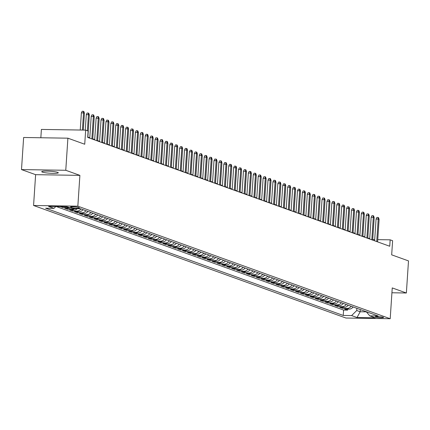 <?xml version="1.0" encoding="UTF-8"?>
<svg xmlns="http://www.w3.org/2000/svg" width="430" height="430" viewBox="0 0 430 430"><rect width="100%" height="100%" fill="white"/><g stroke="black" fill="none" stroke-linecap="round" stroke-linejoin="round"><path stroke-width="0.64" d="M57.679 172.355A8.294 1 -176.2 0 0 48.45 171.145A8.294 1 -176.2 0 0 41.742 171.683A8.294 1 -176.2 0 0 42.36 172.113A8.294 1 -176.2 0 0 51.589 173.317A8.294 1 -176.2 0 0 58.297 172.779A8.294 1 -176.2 0 0 57.679 172.355M383.281 317.265A4.149 0.5 -176.2 0 0 378.669 316.657A4.149 0.5 -176.2 0 0 375.315 316.926A4.149 0.5 -176.2 0 0 375.621 317.141A4.149 0.5 -176.2 0 0 380.238 317.743A4.149 0.5 -176.2 0 0 383.592 317.474A4.149 0.5 -176.2 0 0 383.281 317.265M33.572 205.486L345.93 318.028L390.204 318.727L77.846 206.18L33.572 205.486L35.62 174.671L79.889 175.37L65.769 170.28L21.5 169.581L35.62 174.671M21.5 169.581L23.634 137.487L67.902 138.18L84.726 144.244L85.661 130.118L41.393 129.425L40.839 137.756M391.923 292.771L406.366 292.997L408.5 260.902L391.676 254.839L392.617 240.719L390.16 239.832L377.75 239.639M65.769 170.28L67.902 138.18M60.238 206.583L62.742 207.486L62.801 206.62M70.536 208.045A5.187 4.746 -70.2 0 1 69.074 208.26L64.704 208.19L67.655 209.254L67.72 208.238M77.33 208.711A5.187 4.746 -70.2 0 1 73.987 210.028L69.617 209.958L72.562 211.023L72.632 210.007M82.985 209.641A5.187 4.746 -70.2 0 1 78.894 211.802L74.53 211.732L77.475 212.791L77.545 211.78M87.897 211.409A5.187 4.746 -70.2 0 1 83.807 213.57L79.443 213.5L82.388 214.559L82.453 213.549M92.805 213.183A5.187 4.746 -70.2 0 1 88.72 215.339L84.35 215.269L87.301 216.333L87.365 215.317M97.718 214.952A5.187 4.746 -70.2 0 1 93.632 217.107L89.263 217.037L92.208 218.101L92.278 217.085M102.63 216.72A5.187 4.746 -70.2 0 1 98.54 218.875L94.175 218.811L97.121 219.87L97.191 218.854M107.538 218.488A5.187 4.746 -70.2 0 1 103.453 220.649L99.088 220.579L102.034 221.638L102.098 220.628M112.45 220.257A5.187 4.746 -70.2 0 1 108.365 222.417L103.995 222.348L106.946 223.412L107.011 222.396M117.363 222.03A5.187 4.746 -70.2 0 1 113.278 224.186L108.908 224.116L111.854 225.18L111.924 224.164M122.276 223.799A5.187 4.746 -70.2 0 1 118.185 225.954L113.821 225.884L116.766 226.949L116.836 225.933M127.183 225.567A5.187 4.746 -70.2 0 1 123.098 227.723L118.728 227.658L121.679 228.717L121.744 227.701M132.096 227.336A5.187 4.746 -70.2 0 1 128.011 229.496L123.641 229.426L126.587 230.485L126.656 229.475M137.009 229.109A5.187 4.746 -70.2 0 1 132.918 231.265L128.554 231.195L131.499 232.259L131.569 231.243M141.922 230.878A5.187 4.746 -70.2 0 1 137.831 233.033L133.467 232.963L136.412 234.027L136.477 233.012M146.829 232.646A5.187 4.746 -70.2 0 1 142.744 234.801L138.374 234.737L141.325 235.796L141.389 234.78M151.742 234.415A5.187 4.746 -70.2 0 1 147.657 236.575L143.287 236.505L146.232 237.564L146.302 236.554M156.654 236.183A5.187 4.746 -70.2 0 1 152.564 238.344L148.2 238.274L151.145 239.333L151.215 238.322M161.562 237.957A5.187 4.746 -70.2 0 1 157.477 240.112L153.112 240.042L156.058 241.106L156.122 240.09M166.475 239.725A5.187 4.746 -70.2 0 1 162.389 241.88L158.02 241.81L160.971 242.875L161.035 241.859M171.387 241.493A5.187 4.746 -70.2 0 1 167.302 243.649L162.932 243.584L165.878 244.643L165.948 243.627M176.3 243.262A5.187 4.746 -70.2 0 1 172.21 245.423L167.845 245.353L170.791 246.411L170.861 245.401M181.207 245.03A5.187 4.746 -70.2 0 1 177.122 247.191L172.752 247.121L175.703 248.185L175.768 247.169M186.12 246.804A5.187 4.746 -70.2 0 1 182.035 248.959L177.665 248.889L180.611 249.954L180.681 248.938M191.033 248.572A5.187 4.746 -70.2 0 1 186.942 250.728L182.578 250.658L185.524 251.722L185.593 250.706M195.946 250.341A5.187 4.746 -70.2 0 1 191.855 252.501L187.491 252.431L190.436 253.49L190.501 252.48M200.853 252.109A5.187 4.746 -70.2 0 1 196.768 254.27L192.398 254.2L195.349 255.259L195.413 254.248M205.766 253.883A5.187 4.746 -70.2 0 1 201.681 256.038L197.311 255.968L200.256 257.032L200.326 256.017M210.678 255.651A5.187 4.746 -70.2 0 1 206.588 257.806L202.224 257.737L205.169 258.801L205.239 257.785M215.586 257.419A5.187 4.746 -70.2 0 1 211.501 259.575L207.136 259.51L210.082 260.569L210.146 259.553M220.499 259.188A5.187 4.746 -70.2 0 1 216.414 261.349L212.044 261.279L214.995 262.338L215.059 261.327M225.411 260.956A5.187 4.746 -70.2 0 1 221.326 263.117L216.956 263.047L219.902 264.111L219.972 263.096M230.324 262.73A5.187 4.746 -70.2 0 1 226.234 264.885L221.869 264.815L224.815 265.88L224.885 264.864M235.231 264.498A5.187 4.746 -70.2 0 1 231.147 266.654L226.777 266.584L229.727 267.648L229.792 266.632M240.144 266.267A5.187 4.746 -70.2 0 1 236.059 268.422L231.689 268.358L234.635 269.416L234.705 268.401M245.057 268.035A5.187 4.746 -70.2 0 1 240.967 270.196L236.602 270.126L239.548 271.185L239.618 270.174M249.97 269.809A5.187 4.746 -70.2 0 1 245.879 271.964L241.515 271.894L244.46 272.959L244.525 271.943M254.877 271.577A5.187 4.746 -70.2 0 1 250.792 273.733L246.422 273.663L249.373 274.727L249.438 273.711M259.79 273.346A5.187 4.746 -70.2 0 1 255.705 275.501L251.335 275.437L254.28 276.495L254.35 275.479M264.703 275.114A5.187 4.746 -70.2 0 1 260.612 277.275L256.248 277.205L259.193 278.264L259.263 277.253M269.61 276.882A5.187 4.746 -70.2 0 1 265.525 279.043L261.161 278.973L264.106 280.032L264.171 279.022M274.523 278.656A5.187 4.746 -70.2 0 1 270.438 280.812L266.068 280.742L269.019 281.806L269.083 280.79M279.435 280.425A5.187 4.746 -70.2 0 1 275.35 282.58L270.981 282.51L273.926 283.574L273.996 282.558M284.348 282.193A5.187 4.746 -70.2 0 1 280.258 284.348L275.893 284.284L278.839 285.343L278.909 284.327M289.256 283.961A5.187 4.746 -70.2 0 1 285.171 286.122L280.801 286.052L283.752 287.111L283.816 286.1M294.168 285.73A5.187 4.746 -70.2 0 1 290.083 287.89L285.713 287.82L288.659 288.885L288.729 287.869M299.081 287.503A5.187 4.746 -70.2 0 1 294.991 289.659L290.626 289.589L293.572 290.653L293.642 289.637M303.994 289.272A5.187 4.746 -70.2 0 1 299.904 291.427L295.539 291.357L298.485 292.421L298.549 291.406M308.901 291.04A5.187 4.746 -70.2 0 1 304.816 293.201L300.446 293.131L303.397 294.19L303.462 293.179M313.814 292.808A5.187 4.746 -70.2 0 1 309.729 294.969L305.359 294.899L308.305 295.958L308.375 294.948M318.727 294.582A5.187 4.746 -70.2 0 1 314.636 296.738L310.272 296.668L313.217 297.732L313.287 296.716M323.634 296.351A5.187 4.746 -70.2 0 1 319.549 298.506L315.185 298.436L318.13 299.5L318.195 298.485M328.547 298.119A5.187 4.746 -70.2 0 1 324.462 300.274L320.092 300.21L323.043 301.269L323.107 300.253M333.46 299.887A5.187 4.746 -70.2 0 1 329.375 302.048L325.005 301.978L327.95 303.037L328.02 302.027M338.372 301.656A5.187 4.746 -70.2 0 1 334.282 303.817L329.917 303.747L332.863 304.811L332.927 303.795M343.28 303.429A5.187 4.746 -70.2 0 1 339.195 305.585L334.825 305.515L337.776 306.579L337.84 305.563M348.192 305.198A5.187 4.746 -70.2 0 1 344.108 307.353L339.738 307.283L342.683 308.348L342.753 307.332M85.661 130.118L88.118 131.005L87.693 137.423L389.736 246.25L390.16 239.832M70.703 207.238L71.783 207.625A4.021 0.484 -176.2 0 0 76.255 208.211A4.021 0.484 -176.2 0 0 79.502 207.953A4.021 0.484 -176.2 0 0 79.201 207.744L78.12 207.357A4.021 0.484 -176.2 0 0 73.654 206.771A4.021 0.484 -176.2 0 0 70.402 207.029A4.021 0.484 -176.2 0 0 70.703 207.238L70.73 206.862M366.242 311.702L369.795 315.867L378.169 315.996L80.544 208.765L72.17 208.631L66.768 206.685L48.579 206.4L53.981 208.346L45.607 208.211L343.231 315.448L351.606 315.577L356.733 310.519L360.173 311.755L366.371 311.852M369.795 315.867L375.196 317.813L357.007 317.523L351.606 315.577M56.228 206.518L343.586 310.051L347.596 310.116L347.666 309.106M353.105 306.966A5.187 4.746 -70.2 0 1 349.015 309.122L344.65 309.057L347.596 310.116M351.138 306.257A5.187 4.746 109.8 0 1 347.053 308.417L342.683 308.348M346.231 304.488A5.187 4.746 109.8 0 1 342.14 306.649L337.776 306.579M341.318 302.72A5.187 4.746 109.8 0 1 337.227 304.875L332.863 304.811M336.405 300.952A5.187 4.746 109.8 0 1 332.32 303.107L327.95 303.037M331.492 299.183A5.187 4.746 109.8 0 1 327.407 301.339L323.043 301.269M326.585 297.41A5.187 4.746 109.8 0 1 322.495 299.57L318.13 299.5M321.672 295.641A5.187 4.746 109.8 0 1 317.587 297.796L313.217 297.732M316.76 293.873A5.187 4.746 109.8 0 1 312.675 296.028L308.305 295.958M311.852 292.104A5.187 4.746 109.8 0 1 307.762 294.26L303.397 294.19M306.939 290.331A5.187 4.746 109.8 0 1 302.849 292.491L298.485 292.421M302.027 288.562A5.187 4.746 109.8 0 1 297.942 290.723L293.572 290.653M297.114 286.794A5.187 4.746 109.8 0 1 293.029 288.949L288.659 288.885M292.207 285.025A5.187 4.746 109.8 0 1 288.116 287.181L283.752 287.111M287.294 283.257A5.187 4.746 109.8 0 1 283.203 285.412L278.839 285.343M282.381 281.483A5.187 4.746 109.8 0 1 278.296 283.644L273.926 283.574M277.468 279.715A5.187 4.746 109.8 0 1 273.383 281.876L269.019 281.806M272.561 277.947A5.187 4.746 109.8 0 1 268.471 280.102L264.106 280.032M267.648 276.178A5.187 4.746 109.8 0 1 263.563 278.334L259.193 278.264M262.735 274.404A5.187 4.746 109.8 0 1 258.65 276.565L254.28 276.495M257.828 272.636A5.187 4.746 109.8 0 1 253.738 274.797L249.373 274.727M252.915 270.868A5.187 4.746 109.8 0 1 248.825 273.023L244.46 272.959M248.002 269.099A5.187 4.746 109.8 0 1 243.917 271.255L239.548 271.185M243.09 267.331A5.187 4.746 109.8 0 1 239.005 269.486L234.635 269.416M238.182 265.557A5.187 4.746 109.8 0 1 234.092 267.718L229.727 267.648M233.27 263.789A5.187 4.746 109.8 0 1 229.179 265.95L224.815 265.88M228.357 262.021A5.187 4.746 109.8 0 1 224.272 264.176L219.902 264.111M223.444 260.252A5.187 4.746 109.8 0 1 219.359 262.407L214.995 262.338M218.537 258.484A5.187 4.746 109.8 0 1 214.446 260.639L210.082 260.569M213.624 256.71A5.187 4.746 109.8 0 1 209.539 258.871L205.169 258.801M208.711 254.942A5.187 4.746 109.8 0 1 204.626 257.097L200.256 257.032M203.804 253.173A5.187 4.746 109.8 0 1 199.713 255.329L195.349 255.259M198.891 251.405A5.187 4.746 109.8 0 1 194.801 253.56L190.436 253.49M193.978 249.631A5.187 4.746 109.8 0 1 189.893 251.792L185.524 251.722M189.066 247.863A5.187 4.746 109.8 0 1 184.981 250.024L180.611 249.954M184.158 246.094A5.187 4.746 109.8 0 1 180.068 248.25L175.703 248.185M179.245 244.326A5.187 4.746 109.8 0 1 175.155 246.481L170.791 246.411M174.333 242.558A5.187 4.746 109.8 0 1 170.248 244.713L165.878 244.643M169.42 240.784A5.187 4.746 109.8 0 1 165.335 242.945L160.971 242.875M164.513 239.016A5.187 4.746 109.8 0 1 160.422 241.176L156.058 241.106M159.6 237.247A5.187 4.746 109.8 0 1 155.515 239.402L151.145 239.333M154.687 235.479A5.187 4.746 109.8 0 1 150.602 237.634L146.232 237.564M149.78 233.705A5.187 4.746 109.8 0 1 145.689 235.866L141.325 235.796M144.867 231.937A5.187 4.746 109.8 0 1 140.777 234.097L136.412 234.027M139.954 230.168A5.187 4.746 109.8 0 1 135.869 232.324L131.499 232.259M135.042 228.4A5.187 4.746 109.8 0 1 130.956 230.555L126.587 230.485M130.134 226.631A5.187 4.746 109.8 0 1 126.044 228.787L121.679 228.717M125.221 224.858A5.187 4.746 109.8 0 1 121.136 227.018L116.766 226.949M120.309 223.089A5.187 4.746 109.8 0 1 116.224 225.25L111.854 225.18M115.396 221.321A5.187 4.746 109.8 0 1 111.311 223.476L106.946 223.412M110.489 219.553A5.187 4.746 109.8 0 1 106.398 221.708L102.034 221.638M105.576 217.784A5.187 4.746 109.8 0 1 101.491 219.94L97.121 219.87M100.663 216.01A5.187 4.746 109.8 0 1 96.578 218.171L92.208 218.101M95.756 214.242A5.187 4.746 109.8 0 1 91.665 216.398L87.301 216.333M90.843 212.474A5.187 4.746 109.8 0 1 86.752 214.629L82.388 214.559M85.93 210.705A5.187 4.746 109.8 0 1 81.845 212.861L77.475 212.791M81.017 208.932A5.187 4.746 109.8 0 1 76.932 211.092L72.562 211.023M74.465 208.668A5.187 4.746 109.8 0 1 72.02 209.324L67.655 209.254M68.574 207.335A5.187 4.746 109.8 0 1 67.112 207.55L62.742 207.486M79.889 175.37L77.846 206.18M406.366 292.997L392.246 287.912L390.204 318.727M369.73 238.655L367.806 237.962M364.817 236.882L362.893 236.194M359.905 235.113L357.986 234.42M354.992 233.345L353.073 232.651M350.084 231.576L348.16 230.883M345.172 229.808L343.248 229.115M340.259 228.034L338.34 227.346M335.346 226.266L333.427 225.573M330.439 224.498L328.515 223.804M325.526 222.729L323.602 222.036M320.613 220.955L318.694 220.267M315.706 219.187L313.782 218.494M310.793 217.419L308.869 216.725M305.88 215.65L303.962 214.957M300.968 213.882L299.049 213.189M296.06 212.108L294.136 211.42M291.148 210.34L289.223 209.647M286.235 208.572L284.316 207.878M281.322 206.803L279.403 206.11M276.415 205.035L274.49 204.341M271.502 203.261L269.578 202.568M266.589 201.493L264.67 200.799M261.682 199.724L259.758 199.031M256.769 197.956L254.845 197.262M251.856 196.182L249.938 195.494M246.944 194.414L245.025 193.72M242.036 192.645L240.112 191.952M237.124 190.877L235.199 190.184M232.211 189.109L230.292 188.415M227.298 187.335L225.379 186.647M222.391 185.566L220.466 184.873M217.478 183.798L215.554 183.105M212.565 182.03L210.646 181.336M207.658 180.256L205.733 179.568M202.745 178.488L200.821 177.794M197.832 176.719L195.913 176.026M192.919 174.951L191.001 174.257M188.012 173.182L186.088 172.489M183.099 171.409L181.175 170.721M178.187 169.64L176.268 168.947M173.274 167.872L171.355 167.179M168.367 166.104L166.442 165.41M163.454 164.335L161.529 163.642M158.541 162.561L156.622 161.868M153.634 160.793L151.709 160.1M148.721 159.025L146.797 158.331M143.808 157.256L141.889 156.563M138.895 155.483L136.976 154.795M133.988 153.714L132.064 153.021M129.075 151.946L127.151 151.252M124.162 150.177L122.244 149.484M119.25 148.409L117.331 147.716M114.342 146.635L112.418 145.947M109.43 144.867L107.505 144.174M104.517 143.099L102.598 142.405M99.609 141.33L97.685 140.637M94.697 139.556L92.772 138.869M89.784 137.788L87.865 137.095M374.697 239.591L372.729 239.558M360.318 309.568L360.173 311.755L357.007 317.523M356.879 308.326L356.733 310.519M55.841 206.513L53.981 208.346M343.586 310.051L343.231 315.448M82.393 130.07L83.538 112.902L81.383 112.864L82.168 111.273L83.366 111.295L83.538 112.902L84.42 113.219L83.302 130.086M81.383 112.864L80.243 130.037M83.366 111.295L83.855 111.472L84.42 113.219M87.381 130.742L88.446 114.67L86.296 114.633L87.08 113.042L88.274 113.063L88.446 114.67L89.332 114.987L87.838 137.476M86.296 114.633L85.264 130.113M88.274 113.063L88.768 113.24L89.332 114.987M91.864 138.928L93.358 116.439L91.203 116.406L91.993 114.815L93.186 114.831L93.358 116.439L94.245 116.756L92.751 139.245M91.203 116.406L89.757 138.17M93.186 114.831L93.681 115.009L94.245 116.756M96.777 140.696L98.271 118.207L96.116 118.175L96.9 116.584L98.099 116.6L98.271 118.207L99.153 118.524L97.658 141.018M96.116 118.175L94.67 139.938M98.099 116.6L98.588 116.777L99.153 118.524M101.69 142.47L103.184 119.975L101.028 119.943L101.813 118.352L103.012 118.374L103.184 119.975L104.065 120.298L102.571 142.787M101.028 119.943L99.583 141.712M103.012 118.374L103.501 118.551L104.065 120.298M106.597 144.238L108.091 121.749L105.941 121.711L106.726 120.12L107.919 120.142L108.091 121.749L108.978 122.066L107.484 144.555M105.941 121.711L104.495 143.48M107.919 120.142L108.414 120.319L108.978 122.066M111.51 146.006L113.004 123.517L110.849 123.485L111.633 121.894L112.832 121.91L113.004 123.517L113.885 123.835L112.397 146.324M110.849 123.485L109.403 145.249M112.832 121.91L113.321 122.088L113.885 123.835M116.422 147.775L117.917 125.286L115.761 125.254L116.546 123.663L117.745 123.679L117.917 125.286L118.798 125.603L117.304 148.097M115.761 125.254L114.316 147.017M117.745 123.679L118.234 123.856L118.798 125.603M121.335 149.549L122.824 127.054L120.674 127.022L121.459 125.431L122.657 125.453L122.824 127.054L123.711 127.377L122.217 149.866M120.674 127.022L119.228 148.785M122.657 125.453L123.147 125.624L123.711 127.377M126.243 151.317L127.737 128.828L125.581 128.79L126.372 127.199L127.565 127.221L127.737 128.828L128.624 129.145L127.13 151.634M125.581 128.79L124.136 150.559M127.565 127.221L128.059 127.398L128.624 129.145M131.155 153.085L132.65 130.596L130.494 130.559L131.279 128.968L132.478 128.989L132.65 130.596L133.531 130.913L132.037 153.402M130.494 130.559L129.048 152.327M132.478 128.989L132.967 129.167L133.531 130.913M136.068 154.854L137.562 132.365L135.407 132.332L136.192 130.742L137.39 130.758L137.562 132.365L138.444 132.682L136.95 155.171M135.407 132.332L133.961 154.096M137.39 130.758L137.879 130.935L138.444 132.682M140.975 156.622L142.47 134.133L140.32 134.101L141.104 132.51L142.298 132.526L142.47 134.133L143.357 134.45L141.862 156.945M140.32 134.101L138.874 155.864M142.298 132.526L142.792 132.703L143.357 134.45M145.888 158.396L147.382 135.901L145.227 135.869L146.017 134.278L147.21 134.3L147.382 135.901L148.269 136.224L146.775 158.713M145.227 135.869L143.781 157.633M147.21 134.3L147.705 134.477L148.269 136.224M150.801 160.164L152.295 137.675L150.14 137.638L150.925 136.047L152.123 136.068L152.295 137.675L153.177 137.992L151.682 160.481M150.14 137.638L148.694 159.406M152.123 136.068L152.612 136.245L153.177 137.992M155.714 161.933L157.208 139.444L155.053 139.411L155.837 137.82L157.036 137.837L157.208 139.444L158.089 139.761L156.595 162.25M155.053 139.411L153.607 161.175M157.036 137.837L157.525 138.014L158.089 139.761M160.621 163.701L162.115 141.212L159.965 141.18L160.75 139.589L161.943 139.605L162.115 141.212L163.002 141.529L161.508 164.024M159.965 141.18L158.519 162.943M161.943 139.605L162.438 139.782L163.002 141.529M165.534 165.469L167.028 142.98L164.873 142.948L165.657 141.357L166.856 141.373L167.028 142.98L167.91 143.303L166.421 165.792M164.873 142.948L163.427 164.712M166.856 141.373L167.345 141.551L167.91 143.303M170.447 167.243L171.941 144.749L169.785 144.716L170.57 143.125L171.769 143.147L171.941 144.749L172.822 145.071L171.328 167.56M169.785 144.716L168.34 166.485M171.769 143.147L172.258 143.324L172.822 145.071M175.354 169.011L176.848 146.523L174.698 146.485L175.483 144.894L176.682 144.915L176.848 146.523L177.735 146.84L176.241 169.329M174.698 146.485L173.252 168.254M176.682 144.915L177.171 145.093L177.735 146.84M180.267 170.78L181.761 148.291L179.606 148.259L180.396 146.668L181.589 146.684L181.761 148.291L182.648 148.608L181.154 171.097M179.606 148.259L178.16 170.022M181.589 146.684L182.083 146.861L182.648 148.608M185.179 172.548L186.674 150.059L184.518 150.027L185.303 148.436L186.502 148.452L186.674 150.059L187.555 150.376L186.061 172.871M184.518 150.027L183.072 171.79M186.502 148.452L186.991 148.629L187.555 150.376M190.092 174.322L191.587 151.828L189.431 151.795L190.216 150.204L191.415 150.226L191.587 151.828L192.468 152.15L190.974 174.639M189.431 151.795L187.985 173.559M191.415 150.226L191.904 150.403L192.468 152.15M195 176.09L196.494 153.601L194.344 153.564L195.129 151.973L196.322 151.994L196.494 153.601L197.381 153.918L195.886 176.407M194.344 153.564L192.898 175.332M196.322 151.994L196.816 152.172L197.381 153.918M199.912 177.859L201.407 155.37L199.251 155.332L200.041 153.746L201.235 153.763L201.407 155.37L202.293 155.687L200.799 178.176M199.251 155.332L197.805 177.101M201.235 153.763L201.729 153.94L202.293 155.687M204.825 179.627L206.319 157.138L204.164 157.106L204.949 155.515L206.147 155.531L206.319 157.138L207.201 157.455L205.707 179.944M204.164 157.106L202.718 178.869M206.147 155.531L206.636 155.708L207.201 157.455M209.738 181.395L211.227 158.906L209.077 158.874L209.861 157.283L211.06 157.299L211.227 158.906L212.114 159.224L210.619 181.718M209.077 158.874L207.631 180.638M211.06 157.299L211.549 157.477L212.114 159.224M214.645 183.169L216.139 160.675L213.989 160.643L214.774 159.052L215.968 159.073L216.139 160.675L217.026 160.997L215.532 183.486M213.989 160.643L212.544 182.411M215.968 159.073L216.462 159.25L217.026 160.997M219.558 184.938L221.052 162.449L218.897 162.411L219.682 160.82L220.88 160.841L221.052 162.449L221.934 162.766L220.445 185.255M218.897 162.411L217.451 184.18M220.88 160.841L221.369 161.019L221.934 162.766M224.471 186.706L225.965 164.217L223.81 164.185L224.594 162.594L225.793 162.61L225.965 164.217L226.846 164.534L225.352 187.023M223.81 164.185L222.364 185.948M225.793 162.61L226.282 162.787L226.846 164.534M229.378 188.474L230.872 165.985L228.722 165.953L229.507 164.362L230.706 164.378L230.872 165.985L231.759 166.302L230.265 188.797M228.722 165.953L227.276 187.716M230.706 164.378L231.195 164.556L231.759 166.302M234.291 190.248L235.785 167.754L233.63 167.721L234.42 166.13L235.613 166.152L235.785 167.754L236.672 168.076L235.178 190.565M233.63 167.721L232.184 189.485M235.613 166.152L236.108 166.324L236.672 168.076M239.204 192.017L240.698 169.527L238.542 169.49L239.327 167.899L240.526 167.92L240.698 169.527L241.579 169.845L240.085 192.334M238.542 169.49L237.097 191.259M240.526 167.92L241.015 168.098L241.579 169.845M244.116 193.785L245.611 171.296L243.455 171.258L244.24 169.667L245.439 169.689L245.611 171.296L246.492 171.613L244.998 194.102M243.455 171.258L242.009 193.027M245.439 169.689L245.928 169.866L246.492 171.613M249.024 195.553L250.518 173.064L248.368 173.032L249.153 171.441L250.346 171.457L250.518 173.064L251.405 173.381L249.911 195.87M248.368 173.032L246.922 194.795M250.346 171.457L250.84 171.635L251.405 173.381M253.936 197.322L255.431 174.833L253.275 174.8L254.065 173.209L255.259 173.225L255.431 174.833L256.318 175.15L254.823 197.644M253.275 174.8L251.829 196.564M255.259 173.225L255.753 173.403L256.318 175.15M258.849 199.095L260.344 176.601L258.188 176.569L258.973 174.978L260.171 174.999L260.344 176.601L261.225 176.924L259.731 199.412M258.188 176.569L256.742 198.332M260.171 174.999L260.661 175.177L261.225 176.924M263.762 200.864L265.251 178.375L263.101 178.337L263.886 176.746L265.084 176.768L265.251 178.375L266.138 178.692L264.644 201.181M263.101 178.337L261.655 200.106M265.084 176.768L265.573 176.945L266.138 178.692M268.669 202.632L270.164 180.143L268.014 180.111L268.798 178.52L269.992 178.536L270.164 180.143L271.05 180.46L269.556 202.949M268.014 180.111L266.568 201.874M269.992 178.536L270.486 178.713L271.05 180.46M273.582 204.4L275.076 181.911L272.921 181.879L273.706 180.288L274.904 180.304L275.076 181.911L275.958 182.229L274.469 204.723M272.921 181.879L271.475 203.643M274.904 180.304L275.394 180.482L275.958 182.229M278.495 206.169L279.989 183.68L277.834 183.648L278.618 182.057L279.817 182.073L279.989 183.68L280.871 184.002L279.376 206.491M277.834 183.648L276.388 205.411M279.817 182.073L280.306 182.25L280.871 184.002M283.402 207.943L284.896 185.448L282.746 185.416L283.531 183.825L284.73 183.846L284.896 185.448L285.783 185.771L284.289 208.26M282.746 185.416L281.301 207.185M284.73 183.846L285.219 184.024L285.783 185.771M288.315 209.711L289.809 187.222L287.654 187.184L288.444 185.593L289.637 185.615L289.809 187.222L290.696 187.539L289.202 210.028M287.654 187.184L286.208 208.953M289.637 185.615L290.132 185.792L290.696 187.539M293.228 211.479L294.722 188.99L292.567 188.958L293.351 187.367L294.55 187.383L294.722 188.99L295.603 189.307L294.109 211.797M292.567 188.958L291.121 210.721M294.55 187.383L295.039 187.561L295.603 189.307M298.14 213.248L299.635 190.759L297.479 190.726L298.264 189.135L299.463 189.152L299.635 190.759L300.516 191.076L299.022 213.57M297.479 190.726L296.034 212.49M299.463 189.152L299.952 189.329L300.516 191.076M303.048 215.022L304.542 192.527L302.392 192.495L303.177 190.904L304.37 190.925L304.542 192.527L305.429 192.85L303.935 215.339M302.392 192.495L300.946 214.258M304.37 190.925L304.865 191.103L305.429 192.85M307.961 216.79L309.455 194.301L307.3 194.263L308.09 192.672L309.283 192.694L309.455 194.301L310.342 194.618L308.848 217.107M307.3 194.263L305.854 216.032M309.283 192.694L309.777 192.871L310.342 194.618M312.873 218.558L314.368 196.069L312.212 196.032L312.997 194.446L314.196 194.462L314.368 196.069L315.249 196.386L313.755 218.875M312.212 196.032L310.766 217.8M314.196 194.462L314.685 194.639L315.249 196.386M317.786 220.327L319.275 197.838L317.125 197.805L317.91 196.214L319.108 196.23L319.275 197.838L320.162 198.155L318.668 220.644M317.125 197.805L315.679 219.569M319.108 196.23L319.598 196.408L320.162 198.155M322.693 222.095L324.188 199.606L322.038 199.574L322.822 197.983L324.016 197.999L324.188 199.606L325.075 199.923L323.58 222.417M322.038 199.574L320.592 221.337M324.016 197.999L324.51 198.176L325.075 199.923M327.606 223.869L329.1 201.374L326.945 201.342L327.73 199.751L328.928 199.773L329.1 201.374L329.982 201.697L328.488 224.186M326.945 201.342L325.499 223.111M328.928 199.773L329.418 199.95L329.982 201.697M332.519 225.637L334.013 203.148L331.858 203.111L332.643 201.519L333.841 201.541L334.013 203.148L334.895 203.465L333.4 225.954M331.858 203.111L330.412 224.879M333.841 201.541L334.33 201.718L334.895 203.465M337.426 227.405L338.921 204.916L336.771 204.884L337.555 203.293L338.754 203.309L338.921 204.916L339.808 205.234L338.313 227.723M336.771 204.884L335.325 226.648M338.754 203.309L339.243 203.487L339.808 205.234M342.339 229.174L343.833 206.685L341.678 206.653L342.468 205.062L343.661 205.078L343.833 206.685L344.72 207.002L343.226 229.496M341.678 206.653L340.232 228.416M343.661 205.078L344.156 205.255L344.72 207.002M347.252 230.948L348.746 208.453L346.591 208.421L347.375 206.83L348.574 206.851L348.746 208.453L349.628 208.776L348.133 231.265M346.591 208.421L345.145 230.184M348.574 206.851L349.063 207.024L349.628 208.776M352.165 232.716L353.659 210.227L351.504 210.189L352.288 208.598L353.487 208.62L353.659 210.227L354.54 210.544L353.046 233.033M351.504 210.189L350.058 231.958M353.487 208.62L353.976 208.797L354.54 210.544M357.072 234.484L358.566 211.995L356.416 211.958L357.201 210.367L358.394 210.388L358.566 211.995L359.453 212.312L357.959 234.801M356.416 211.958L354.97 233.726M358.394 210.388L358.889 210.566L359.453 212.312M361.985 236.253L363.479 213.764L361.324 213.731L362.114 212.141L363.307 212.157L363.479 213.764L364.361 214.081L362.872 236.57M361.324 213.731L359.878 235.495M363.307 212.157L363.801 212.334L364.361 214.081M366.897 238.021L368.392 215.532L366.236 215.5L367.021 213.909L368.22 213.925L368.392 215.532L369.273 215.849L367.779 238.344M366.236 215.5L364.79 237.263M368.22 213.925L368.709 214.102L369.273 215.849M371.81 239.795L373.299 217.3L371.149 217.268L371.934 215.677L373.132 215.699L373.299 217.3L374.186 217.623L372.692 240.112M371.149 217.268L369.703 239.032M373.132 215.699L373.622 215.876L374.186 217.623M376.718 241.563L378.212 219.074L376.062 219.037L376.847 217.446L378.04 217.467L378.212 219.074L379.099 219.391L377.604 241.88M376.062 219.037L374.616 240.805M378.04 217.467L378.534 217.644L379.099 219.391M349.015 309.122L347.053 308.417M344.108 307.353L342.14 306.649M339.195 305.585L337.227 304.875M334.282 303.817L332.32 303.107M329.375 302.048L327.407 301.339M324.462 300.274L322.495 299.57M319.549 298.506L317.587 297.796M314.636 296.738L312.675 296.028M309.729 294.969L307.762 294.26M304.816 293.201L302.849 292.491M299.904 291.427L297.942 290.723M294.991 289.659L293.029 288.949M290.083 287.89L288.116 287.181M285.171 286.122L283.203 285.412M280.258 284.348L278.296 283.644M275.35 282.58L273.383 281.876M270.438 280.812L268.471 280.102M265.525 279.043L263.563 278.334M260.612 277.275L258.65 276.565M255.705 275.501L253.738 274.797M250.792 273.733L248.825 273.023M245.879 271.964L243.917 271.255M240.967 270.196L239.005 269.486M236.059 268.422L234.092 267.718M231.147 266.654L229.179 265.95M226.234 264.885L224.272 264.176M221.326 263.117L219.359 262.407M216.414 261.349L214.446 260.639M211.501 259.575L209.539 258.871M206.588 257.806L204.626 257.097M201.681 256.038L199.713 255.329M196.768 254.27L194.801 253.56M191.855 252.501L189.893 251.792M186.942 250.728L184.981 250.024M182.035 248.959L180.068 248.25M177.122 247.191L175.155 246.481M172.21 245.423L170.248 244.713M167.302 243.649L165.335 242.945M162.389 241.88L160.422 241.176M157.477 240.112L155.515 239.402M152.564 238.344L150.602 237.634M147.657 236.575L145.689 235.866M142.744 234.801L140.777 234.097M137.831 233.033L135.869 232.324M132.918 231.265L130.956 230.555M128.011 229.496L126.044 228.787M123.098 227.723L121.136 227.018M118.185 225.954L116.224 225.25M113.278 224.186L111.311 223.476M108.365 222.417L106.398 221.708M103.453 220.649L101.491 219.94M98.54 218.875L96.578 218.171M93.632 217.107L91.665 216.398M88.72 215.339L86.752 214.629M83.807 213.57L81.845 212.861M78.894 211.802L76.932 211.092M73.987 210.028L72.02 209.324M69.074 208.26L67.112 207.55M71.842 206.755L71.783 207.625"/></g></svg>
